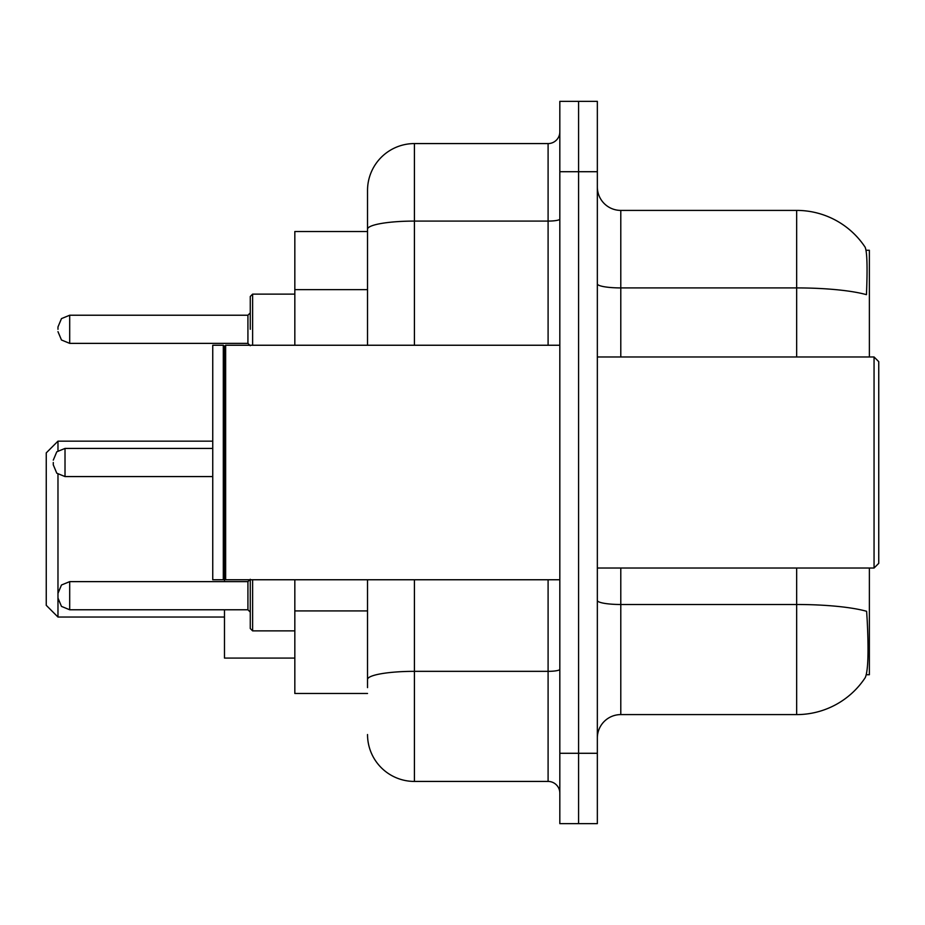 <?xml version="1.0" encoding="UTF-8"?>
<svg xmlns="http://www.w3.org/2000/svg" width="925" height="925" viewBox="0 0 925 925"><rect width="100%" height="100%" fill="white"/><g stroke="black" fill="none" stroke-linecap="round" stroke-linejoin="round"><path stroke-width="1.39" d="M869.373 356.969L869.373 250.27L866.043 250.27M866.332 674.73L869.373 674.73L869.373 568.031M367.526 231.516L294.832 231.516L294.832 345.245M367.526 693.484L294.832 693.484L294.832 579.755M597.342 738.046A23.449 23.449 0 0 1 620.791 714.597L796.668 714.597A82.082 82.082 0 0 0 865.291 677.551L864.829 678.245L865.291 677.551C868.112 670.937 868.76 652.021 867.222 620.791L866.621 611.298A82.082 14.257 180 0 0 796.668 604.499L796.668 568.031M597.342 823.643L597.342 101.357L578.576 101.357L578.576 823.643L597.342 823.643L559.822 823.643L559.822 753.285L578.576 753.285L578.576 823.643M796.668 356.969L796.668 287.918A82.082 14.257 180 0 1 866.459 294.67C867.569 267.66 867.13 251.82 865.118 247.172L865.118 247.172A82.082 82.082 0 0 0 796.668 210.403A82.082 82.082 0 0 1 864.829 246.755A82.082 82.082 0 0 0 796.668 210.403L620.791 210.403A23.449 23.449 0 0 1 597.342 186.954A23.449 23.449 0 0 0 620.791 210.403L620.791 356.969M367.526 687.622L367.526 579.755M597.342 171.715L578.576 171.715L578.576 101.357L559.822 101.357L559.822 753.285M559.822 171.715L578.576 171.715L578.576 753.285L597.342 753.285M414.423 579.755L414.423 781.428L548.097 781.428L548.097 579.755M367.526 345.245L367.526 190.469A46.898 46.898 0 0 1 414.423 143.572L548.097 143.572A11.724 11.724 0 0 0 559.822 131.847M367.526 190.469L367.526 216.265M559.822 793.153A11.724 11.724 0 0 0 548.097 781.428M414.423 781.428A46.898 46.898 0 0 1 367.526 734.531M874.056 356.969L878.75 361.663L878.75 563.337L874.056 568.031L874.056 356.969L597.342 356.969M224.474 581.628L224.474 346.424L225.642 345.245L225.642 579.755L559.822 579.755M223.307 579.755L212.75 579.755L212.75 345.245L223.307 345.245L223.307 579.755L224.474 578.576L225.642 579.755M57.974 595.7L57.974 593.353L57.974 595.7M252.617 579.755L252.617 630.873L250.27 628.526L250.27 579.755M53.28 462.5L53.28 464.847L53.28 462.5M57.974 329.3L57.974 326.953L57.974 329.3M250.27 329.3L250.27 296.474L250.27 329.3M57.974 450.776L57.974 441.156L46.25 452.88L46.25 605.32L57.974 617.044L224.474 617.044M57.974 474.224L57.974 617.044M224.474 609.772L224.474 658.08L294.832 658.08M367.526 289.641L294.832 289.641M367.526 610.916L294.832 610.916M796.668 714.597L796.668 604.499L620.791 604.499L620.791 714.597M865.118 247.172A82.082 82.082 0 0 0 796.668 210.403L796.668 287.918L620.791 287.918A23.449 4.07 0 0 1 597.342 283.848M620.791 568.031L620.791 604.499A23.449 4.07 0 0 1 597.342 600.429M559.822 669.307A11.724 2.035 0 0 1 548.097 671.342L414.423 671.342A46.898 8.14 180 0 0 367.526 679.482M414.423 143.572L414.423 221.087L548.097 221.087L548.097 143.572M367.526 229.227A46.898 8.14 180 0 1 414.423 221.087L414.423 345.245M548.097 345.245L548.097 221.087A11.724 2.035 0 0 0 559.822 219.052M57.974 593.353L61.478 585.005L69.699 581.628L69.699 609.772L247.923 609.772L247.923 581.628L250.27 579.281M212.75 448.428L65.016 448.428L65.016 476.572L56.783 473.195L53.28 464.847M294.832 294.127L252.617 294.127L252.617 345.245M247.923 315.228L69.699 315.228L69.699 343.372L247.923 343.372L247.923 315.228L250.27 312.881M597.342 568.031L874.056 568.031M224.474 346.424L223.307 345.245M225.642 345.245L559.822 345.245M247.923 609.772L250.27 612.119M69.699 581.628L247.923 581.628M252.617 630.873L294.832 630.873M69.699 609.772L61.478 606.395L57.974 598.047M65.016 476.572L212.75 476.572M65.016 448.428L56.783 451.805L53.28 460.153M69.699 343.372L61.478 339.995L57.974 331.647M69.699 315.228L61.478 318.605L57.974 326.953M247.923 343.372L250.27 345.719M252.617 294.127L250.27 296.474M57.974 441.156L212.75 441.156"/></g></svg>
